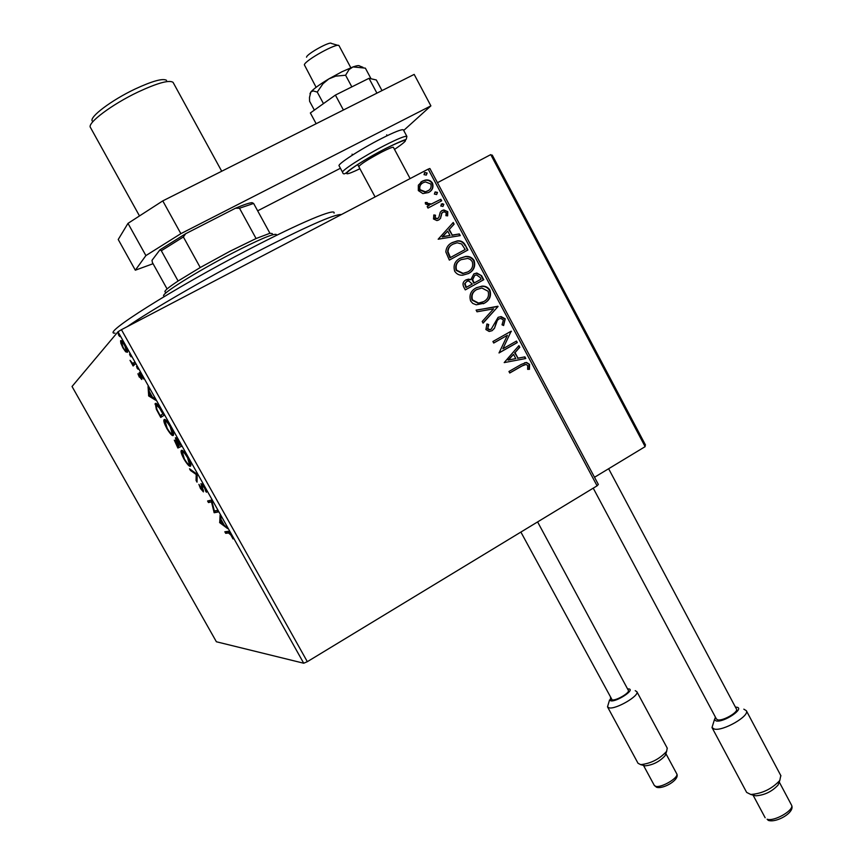 <?xml version="1.0" encoding="UTF-8"?>
<svg xmlns="http://www.w3.org/2000/svg" width="864" height="864" viewBox="0 0 864 864"><rect width="100%" height="100%" fill="white"/><g stroke="black" fill="none" stroke-linecap="round" stroke-linejoin="round"><path stroke-width="1.3" d="M125.669 351.799L122.893 347.836L120.809 343.127L120.668 340.729C121.241 340.027 122.71 341.604 125.075 345.47C126.954 349.056 127.742 351.335 127.451 352.285L125.669 351.799L126.576 350.87M135.346 363.895L133.132 365.99L130.021 360.342L132.797 363.463L134.438 362.275L135.346 363.895M139.309 377.125L137.905 373.756L140.746 377.989L139.266 372.535L141.836 375.365L143.381 378.961L140.173 374.144L141.718 379.49L139.633 376.952M161.417 410.422L164.138 415.282L160.726 417.409L156.341 409.298L155.293 403.542C156.125 402.635 158.166 404.935 161.417 410.422M181.526 446.321L177.887 448.016L174.312 440.165L176.332 441.493L175.414 437.756C176.018 437.476 177.282 438.944 179.194 442.152L181.526 446.321M197.197 474.293L197.024 482.155L196.063 480.438L196.193 474.476L190.49 470.491L189.529 468.785L197.197 474.293M217.415 510.376L218.311 511.963L214.175 512.741L211.475 501.876L208.462 502.567L207.587 500.99L211.626 500.051L214.337 510.98L217.415 510.376M228.55 533.002L225.709 533.326L224.834 531.77L227.707 531.414C228.139 530.701 229.349 531.889 231.336 535L233.01 538.931L230.893 535.064L228.55 533.002L229.597 532.408M303.718 663.228L216.389 641.768L72.036 386.489L118.012 331.754L121.435 329.692L307.325 661.684L303.718 663.228L118.012 331.754M219.726 522.655L220.082 515.138L221.054 516.866L220.882 519.199L224.111 524.966L227.632 528.606L219.726 522.655L220.676 522.115M204.671 487.404L206.399 492.296L204.325 487.642L201.917 485.093L203.418 491.886L200.459 488.484L198.904 484.348L202.522 490.309L200.956 483.602L204.671 487.404M190.393 466.225C189.378 466.733 187.25 464.389 184.043 459.194C181.742 454.842 180.76 452.066 181.094 450.878L181.472 450.349C182.466 449.788 184.604 452.153 187.888 457.456C190.145 461.776 191.117 464.53 190.793 465.707L190.501 466.16M173.167 435.488C172.217 436.115 170.132 433.836 166.914 428.652C164.56 424.17 163.544 421.297 163.879 420.066L164.214 419.548C165.143 418.856 167.238 421.157 170.521 426.46C172.843 430.92 173.848 433.76 173.513 434.981L173.167 435.488M148.705 395.971L148.036 386.543L149.018 388.292L149.18 391.252L152.474 397.116L154.732 398.498L155.714 400.248L148.705 395.971L149.699 395.442M138.002 369.22L136.49 366.52L138.002 369.22M131.047 356.81L129.535 354.11L131.047 356.81M119.686 336.539L118.163 333.828L119.686 336.539M422.842 193.579L418.327 190.577L418.349 185.188L422.42 181.116L425.153 180.144C428.209 179.485 430.672 180.468 432.518 183.103C433.75 187.358 432.41 190.501 428.522 192.521L422.842 193.579M441.666 200.815L427.993 208.084L427.162 206.528L429.181 205.459L425.477 203.958L425.315 202.522L427.172 202.489L427.302 203.31L431.428 203.958L440.845 199.271L441.666 200.815M433.501 218.97L433.858 214.931L435.51 215.222L435.132 217.976L437.778 218.484L438.815 217.458L440.262 212.166L442.098 210.535L443.848 209.941L447.779 211.702L447.638 215.87L445.9 215.665L446.202 212.771L443.923 211.745L441.893 213.106L440.51 218.387L438.674 220.007L436.946 220.579L433.501 218.97M465.426 245.344L467.91 249.998L449.334 260.096L445.824 251.91C446.191 247.514 448.34 244.404 452.272 242.568L457.38 240.883C460.966 240.451 463.655 241.942 465.426 245.344L467.478 250.225M483.754 279.709L465.286 289.894L463.774 287.064C462.294 283.943 463.007 281.567 465.901 279.936L468.536 279.148L470.837 279.644L473.882 273.888L476.798 273.013L481.626 275.724L483.754 279.709L465.275 289.883M498.053 306.493L483.084 323.147L482.188 321.484L493.56 308.837L477.004 311.796L476.107 310.122L498.053 306.493L482.987 322.963M516.488 341.053L517.298 342.576L499.025 352.955L507.384 335.308L493.722 343.03L492.901 341.507L511.207 331.16L502.902 348.764L516.488 341.053M521.888 366.055L509.76 373L508.95 371.488L521.251 364.424L526.554 362.437L529.546 364.392L529.438 369.317L527.634 369.349L527.688 365.472L525.971 364.446L521.424 366.206L509.717 372.924M428.188 169.128L429.883 168.502L598.342 484.445L597.078 485.827L428.188 169.128L121.435 329.692M597.078 485.827L307.325 661.684M504.198 362.599L518.918 345.611L519.804 347.263L515.052 352.62L518.011 358.171L524.923 356.875L525.809 358.517L504.198 362.599M505.235 318.827L503.615 325.523L502.027 324.81L503.42 319.982L500.796 318.438L498.83 318.956L497.308 320.468L494.467 328.331L492.091 330.696L489.186 331.474L485.892 329.551L486.95 323.968L488.722 324.529L487.793 328.514L489.672 329.627L491.195 329.206L498.042 317.412L501.088 316.58L505.235 318.827L503.388 325.426M484.456 303.156L476.269 304.808L472.77 303.426L470.621 301.018C468.947 295.099 470.804 290.714 476.172 287.863L482.015 286.146C485.374 285.919 488.02 287.248 489.942 290.153C491.54 295.974 489.715 300.305 484.456 303.156L483.3 303.739M468.59 273.478L462.661 275.206C459.313 275.454 456.656 274.147 454.691 271.253C453.017 265.324 454.885 260.95 460.274 258.131L465.631 256.468C469.206 256.079 472.036 257.418 474.109 260.485C475.718 266.328 473.882 270.648 468.59 273.478M438.167 239.22L453.233 222.491L454.129 224.176L449.269 229.435L452.282 235.084L459.335 233.939L460.231 235.613L438.167 239.22M442.973 206.431L440.726 205.967L442.238 203.623L443.837 204.304L442.973 206.431L443.837 204.304M436.622 194.54L434.376 194.065L435.251 191.948L437.497 192.424L436.622 194.54M426.265 175.111L424.008 174.636L424.872 172.519L427.129 173.005L426.265 175.111M524.599 362.772L526.1 362.599L529.546 364.392M529.081 364.543L529.027 369.317M524.534 364.705L521.424 366.206M518.584 346L519.804 347.263M519.35 347.436L515.052 352.62M514.598 352.782L518.011 358.171M517.558 358.333L524.923 356.875M524.47 357.026L525.312 358.614M513.529 354.337L508.086 360.126L515.797 358.592L513.529 354.337L508.54 359.964L515.797 358.592M516.067 341.291L517.298 342.576M516.845 342.749L498.992 352.89M493.69 342.976L507.384 335.308M510.786 331.398L511.391 331.506M510.937 331.69L502.902 348.764M498.398 319.14L497.308 320.468M496.865 320.652L494.467 328.331M494.024 328.514L492.091 330.696M486.788 324.238L488.722 324.529M488.29 324.713L487.793 328.514M487.361 328.698L489.229 329.81L490.558 329.486M498.506 317.174L500.645 316.775L504.792 319.01M476.172 310.23L497.912 306.245M476.561 287.658L481.583 286.362C484.942 286.135 487.588 287.464 489.499 290.358L489.942 290.153M489.499 290.358C491.108 296.179 489.283 300.51 484.024 303.361M477.252 289.267L476.561 289.624C472.316 291.881 470.815 295.38 472.057 300.1L478.138 303.264L482.566 302.152M476.982 289.408C472.738 291.676 471.236 295.164 472.478 299.894L478.57 303.07L483.624 301.633C487.847 299.365 489.326 295.909 488.084 291.244L481.842 287.993L476.561 289.624M465.815 279.979L470.837 279.644M473.785 273.942L476.366 273.24L481.626 275.724M481.205 275.94L483.322 279.925M474.703 275.422L472.262 279.871L473.764 283.208L481.054 279.212L480.114 277.463L476.528 274.903L474.703 275.422L472.684 279.655L474.185 282.992M466.754 281.448L464.605 283.792L465.944 287.528L472.295 284.04L468.644 280.908L466.754 281.448L465.016 283.576L466.366 287.312M459.875 258.358L465.21 256.705C468.785 256.316 471.614 257.656 473.688 260.723L474.109 260.485M473.688 260.723C475.297 266.512 473.483 270.821 468.256 273.65M460.652 259.924C456.408 262.17 454.907 265.658 456.149 270.378L462.694 273.564L467.77 271.944C472.003 269.698 473.494 266.242 472.241 261.576L470.329 259.448L467.726 258.412L461.095 259.664C456.829 261.911 455.317 265.41 456.559 270.151L463.115 273.337L467.77 271.944M451.192 243.205L452.272 242.568M451.872 242.816L456.97 241.142C460.555 240.7 463.234 242.19 465.005 245.592M452.228 244.62C449.248 246.143 447.714 248.605 447.617 252.018L450.014 257.753L465.188 249.491L461.624 243.972L457.175 242.773L453.092 244.112C449.863 245.614 448.178 248.162 448.027 251.77L450.425 257.515L465.188 249.491M452.876 222.869L454.129 224.176M453.719 224.435L449.269 229.435M448.859 229.694L452.282 235.084M451.872 235.343L459.335 233.939M458.924 234.187L459.724 235.699M447.703 231.131L442.206 236.92L450.014 235.451L447.703 231.131L442.606 236.66L450.014 235.451M433.717 215.255L435.51 215.222M435.121 215.492L435.132 217.976M434.743 218.246L437.378 218.754M441.32 211.032L442.098 210.535M441.698 210.816L443.448 210.222L447.779 211.702M447.379 211.972L447.379 215.838M442.519 212.371L441.893 213.106M441.493 213.386L441.374 215.514M440.975 215.784L440.51 218.387M440.111 218.646L438.998 219.812M441.191 204.12L443.437 204.584M427.194 206.582L429.181 205.459M425.282 202.792L427.172 202.489M426.784 202.77L427.302 203.31M426.913 203.591L429.937 204.487L431.428 203.958M431.039 204.228L440.845 199.271M440.446 199.552L441.234 201.042M434.851 192.24L437.497 192.424M437.098 192.704L436.698 194.497M420.692 182.239L422.42 181.116M422.042 181.408L424.764 180.436C427.82 179.777 430.272 180.77 432.13 183.395L432.518 183.103M432.13 183.395C433.339 186.872 432.508 189.68 429.635 191.84M421.902 183.568C419.602 185.123 418.846 187.272 419.634 189.983L425.002 192.056L428.566 190.426M423.274 182.66C420.325 184.129 419.245 186.473 420.012 189.691L425.38 191.765L427.702 190.955C430.628 189.497 431.676 187.175 430.844 183.989L425.434 181.904L423.274 182.66M424.332 172.919L424.872 172.519M424.494 172.822L427.129 173.005M426.74 173.308L426.395 175.036M229.554 532.354L225.709 533.326M226.854 532.667L226.249 531.598M220.709 521.748L219.586 522.396M220.86 519.934L220.903 519.242M220.828 519.944L220.666 522.374L223.301 524.351L221.184 519.75M218.084 511.564L214.175 512.741M215.32 512.093L213.991 512.417M215.136 511.758L214.92 510.862M212.101 501.52L211.475 501.876M212.058 501.347L208.462 502.567M209.617 501.908L208.926 500.677M206.118 490.698L205.47 491.065M202.738 484.553L202.036 484.952M203.472 490.525L203.008 489.964M203.278 489.888L202.522 490.309M202.392 484.747L202.187 483.948M197.078 479.876L196.063 480.438M197.024 474.012L196.193 474.476M191.322 470.027L190.49 470.491M190.825 465.491L189.594 464.594M183.46 451.332L182.358 451.937L182.228 450.425M190.231 463.99L189.594 464.584M182.358 451.937L184.378 458.968C186.98 463.169 188.687 465.059 189.497 464.638L187.531 457.672C184.885 453.373 183.157 451.472 182.358 451.937M181.483 446.234L177.887 448.016M179.042 447.368L178.2 445.867M175.824 441.266L175.597 440.597M176.753 439.106L176.504 438.318M176.45 444.625L177.368 446.256L178.524 445.716L175.37 441.515L176.45 444.625M176.062 441.137L175.37 441.515M178.438 444.733L178.891 445.532L180.252 444.895L176.31 439.355L178.438 444.733M177.066 438.934L176.31 439.355M173.545 434.776L172.314 433.868M165.164 421.114L165.024 419.591M172.951 433.264L172.271 433.901L170.186 426.719C167.54 422.431 165.845 420.574 165.1 421.146L167.227 428.382C169.83 432.572 171.504 434.408 172.271 433.901M166.244 420.52L165.1 421.146M161.86 416.707L160.996 415.174M156.233 405.119L156.125 403.531M157.378 404.492L155.93 405.562L157.129 409.936L160.186 415.606L162.886 413.899L159.419 407.927L156.19 405.14M160.186 415.606L163.285 413.748M149.407 395.248L148.554 395.701M149.234 392.191L149.407 395.258L151.751 396.684L149.602 391.997M141.329 377.73L140.702 378.065M140.087 372.913L139.212 373.378M140.832 373.788L140.173 374.144M141.404 377.935L141.005 377.341M137.581 367.794L136.987 368.107M134.136 365.04L133.412 363.755L132.235 364.381M133.412 363.755L132.548 364.079M133.985 362.837L134.611 362.588M130.637 355.396L130.043 355.709M121.435 342.792L120.809 343.127M121.91 342.166L121.684 340.934M127.494 351.745L126.857 351.173M121.576 342.338L123.152 347.555C124.902 350.363 125.993 351.497 126.403 350.957L124.816 345.751C123.055 342.911 121.975 341.777 121.576 342.338M127.267 350.503L126.403 350.957M119.286 335.146L118.692 335.459M114.934 333.094C100.181 334.876 173.286 288.533 248.8 249.426C300.499 222.448 336.258 207.598 334.055 213.127M341.442 214.542C334.487 213.959 305.035 227.059 253.098 253.832C204.736 279.018 150.811 310.306 127.192 326.678M113.206 337.468L111.726 339.239M306.526 57.186L306.569 57.046C307.217 53.676 330.34 40.954 331.333 43.416L337.997 45.382M339.109 45.835L339.034 45.684C337.748 42.26 305.208 60.167 304.344 64.778L316.116 87.307M492.512 155.92L490.752 154.613L437.454 182.704M644.944 444.334L645.127 446.656L594.508 477.274M610.459 697.896L610.708 700.801C616.313 702.248 635.515 689.677 628.862 688.943L627.566 688.91M635.224 690.682L636.865 691.686C639.641 695.768 615.546 709.754 609.012 707.821L607.511 706.849L609.584 699.872M665.798 753.764L665.15 755.633C659.653 761.605 653.011 765.007 645.214 765.839L643.81 765.461M607.608 707.033L638.032 763.29L640.688 764.64C650.819 763.538 659.47 759.11 666.641 751.345L667.213 748.073M628.333 690.325L628.387 690.433C629.986 692.809 615.956 700.942 612.122 699.872L520.884 532.073M715.424 717.142L714.517 719.734L716.191 720.943C723.74 722.822 745.405 708.221 736.646 707.206L735.426 707.119M743.828 709.171L746.356 710.716C749.79 716.051 722.855 731.473 714.312 729.054L712.001 727.553L714.474 719.55M779.134 782.222L778.054 785.074C771.919 791.608 764.5 795.193 755.773 795.809L753.527 795.204M712.152 727.834L746.647 792.407L750.762 794.47C762.113 793.649 771.79 788.994 779.782 780.494L780.797 775.548M736.42 708.988L736.506 709.15C738.472 712.238 722.812 721.213 717.79 719.874L716.418 719.01L593.233 488.16M314.356 110.117L309.582 101.25L309.485 97.47L310.846 91.994L313.114 90.914L317.25 92.07L322.996 83.732L328.828 78.905L341.917 71.766L353.02 66.917L365.375 68.148L371.045 78.764M309.971 93.776L310.846 91.994C313.654 88.808 319.648 84.434 328.828 78.905L335.75 76.129L345.6 75.233L349.088 69.53L353.02 66.917C356.854 65.578 359.057 65.264 359.608 65.988L362.945 67.316M317.25 92.07L323.46 103.615M345.6 75.233L351.842 86.886M316.148 123.714L310.36 112.968L335.405 95.083L369.004 78.311L376.92 93.139M335.405 95.083L343.408 109.998M369.004 78.311L376.315 79.963L381.996 90.59M162.778 200.891L180.868 233.658L145.897 255.593L135.324 270.194L118.228 239.501L127.991 223.366L162.778 200.891L414.18 74.401L430.888 105.872L403.704 130.442M135.324 270.194L153.068 263.714M340.427 168.264L257.656 210.827M180.868 233.658L430.888 105.872M145.897 255.593L127.991 223.366M410.119 178.589L393.39 147.323C392.515 146.966 388.552 148.586 381.499 152.172C367.697 159.57 360.137 164.408 358.819 166.698M165.434 292.14C163.274 291.719 167.497 288.004 178.103 281.005L200.243 267.527L229.975 251.262L256.079 238.529L269.924 233.269L272.344 233.604M276.307 234.641L276.188 234.425C273.046 233.561 258.314 239.879 232.006 253.368C196.279 271.836 160.002 294.635 163.825 295.942M256.079 238.529L239.501 208.224L235.494 208.224C243.702 204.725 249.221 202.867 252.061 202.651L253.627 203.45L239.501 208.224M178.103 281.005L161.33 250.744L159.926 249.836L185.663 233.723L235.494 208.224M185.663 233.723L183.373 236.963L161.33 250.744M200.243 267.527L183.373 236.963M269.924 233.269L253.627 203.45M167.076 288.943L152.377 262.483L152.01 260.312L159.926 249.836M92.254 121.025C89.078 117.104 111.607 100.116 135.086 89.024C152.431 80.989 162.918 78.095 166.558 80.352M173.351 82.868L172.973 82.274C169.031 79.79 157.399 83.03 138.089 91.994C111.931 104.371 86.843 123.239 90.428 127.472M134.579 362.524L133.693 362.988M645.127 446.656L490.752 154.613M643.475 765.374L654.242 785.3L655.517 786.262C660.895 788.368 679.223 777.6 676.75 773.809L676.652 773.636M779.231 781.974L791.521 805.108C795.539 812.29 776.347 823.187 768.29 820.379L767.102 819.223C774.122 821.891 794.588 810.043 791.521 805.108L791.392 804.859M384.847 145.336C397.948 138.694 405.292 135.713 406.89 136.426L406.242 139.266C405.108 140.303 408.013 137.527 385.484 148.576C369.209 157.151 356.929 164.527 348.667 170.705C345.19 174.215 343.181 174.787 342.662 172.422C340.2 171.31 363.884 156.028 384.847 145.336M394.513 149.429C411.707 137.635 408.683 137.376 385.43 148.63C353.214 165.078 331.42 182.628 359.91 168.718M403.456 129.989L403.38 129.838C401.749 129.071 394.384 132.008 381.262 138.64C360.277 149.299 336.625 164.678 339.142 165.888L342.587 172.282M202.64 490.169L203.256 489.823M181.094 450.878L182.045 450.349M189.821 464.216L190.609 463.784M163.879 420.066L164.862 419.526M172.552 433.49L173.34 433.058M154.958 404.071L156.028 403.499M140.746 377.989L141.318 377.687M120.528 341.021L121.23 340.654M126.522 350.719L127.224 350.352M339.034 45.695L350.827 67.738M386.705 134.827L387.169 135.691M352.08 154.17L352.544 155.023M357.653 164.527L375.084 196.927M645.505 445.046L492.253 155.088M665.15 755.633L666.641 751.345M645.214 765.839L640.688 764.64M665.863 753.581L676.75 773.809C680.141 779.749 663.023 789.491 656.575 787.266L654.318 785.452M667.321 748.289L636.865 691.686M628.387 690.433L537.602 521.921M778.054 785.074L779.782 780.494M755.773 795.809L750.762 794.47M780.959 775.861L746.356 710.716M736.506 709.15L608.634 468.731M765.148 817.744L753.041 795.074M406.89 136.426L403.38 129.838M276.188 234.425L276.664 235.289M221.713 171.234L173.124 82.458M139.493 215.935L90.558 127.667"/></g></svg>
